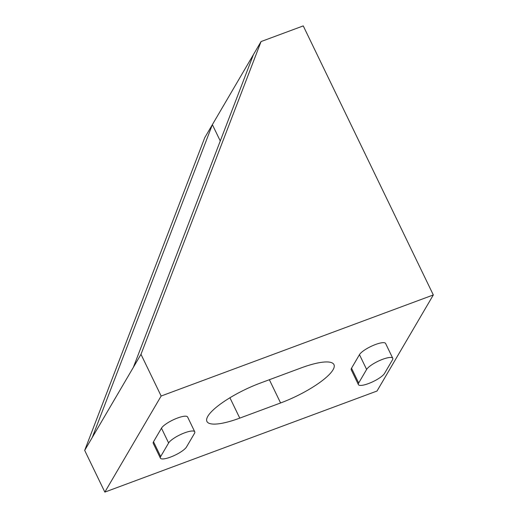 <?xml version="1.0" encoding="UTF-8"?>
<svg xmlns="http://www.w3.org/2000/svg" width="518" height="518" viewBox="0 0 518 518"><rect width="100%" height="100%" fill="white"/><g stroke="black" fill="none" stroke-linecap="round" stroke-linejoin="round"><path stroke-width="0.78" d="M358.391 384.602L351.243 369.807A14.672 3.704 -25.8 0 1 351.521 368.22L359.466 354.655A14.672 3.704 -25.8 0 1 373.18 345.435A14.672 3.704 -25.8 0 1 385.606 343.473L392.761 358.268A14.672 3.704 154.2 0 0 380.329 360.23A14.672 3.704 154.2 0 0 366.621 369.457L358.676 383.016A14.672 3.704 154.2 0 0 358.391 384.602A14.672 3.704 154.2 0 0 370.823 382.64A14.672 3.704 154.2 0 0 384.531 373.42L392.476 359.855A14.672 3.704 154.2 0 0 392.761 358.268M160.392 458.132L153.237 443.33A14.672 3.704 -25.8 0 1 153.516 441.75L161.467 428.185A14.672 3.704 -25.8 0 1 175.175 418.965A14.672 3.704 -25.8 0 1 187.6 417.003L194.755 431.798A14.672 3.704 154.2 0 0 182.33 433.76A14.672 3.704 154.2 0 0 168.622 442.981L160.671 456.546A14.672 3.704 154.2 0 0 160.392 458.132A14.672 3.704 154.2 0 0 172.818 456.17A14.672 3.704 154.2 0 0 186.525 446.943L194.477 433.385A14.672 3.704 154.2 0 0 194.755 431.798M260.295 383.087L301.12 367.922A47.87 12.076 -25.8 0 1 333.955 364.607A47.87 12.076 -25.8 0 1 280.588 402.965L239.763 418.123A47.87 12.076 -25.8 0 1 206.928 421.438A47.87 12.076 -25.8 0 1 260.295 383.087M261.066 41.563L140.987 354.325L161.15 396.024L433.32 294.956L303.25 25.9L261.066 41.563L253.444 54.565L133.372 367.32L92.301 437.399L212.374 124.644L220.273 140.974M253.444 54.565L204.759 137.639L84.68 450.395L92.301 437.399M140.987 354.325L133.372 367.32M433.32 294.956L377.013 391.032L104.843 492.1L161.15 396.024M104.843 492.1L84.68 450.395M359.466 354.655L366.621 369.457M358.676 383.016L351.521 368.22M161.467 428.185L168.622 442.981M160.671 456.546L153.516 441.75M239.763 418.123L229.921 397.766M280.588 402.965L269.354 379.72"/></g></svg>
